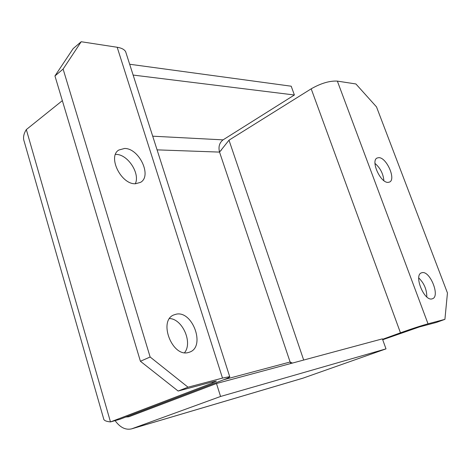 <?xml version="1.0" encoding="UTF-8"?>
<svg xmlns="http://www.w3.org/2000/svg" width="471" height="471" viewBox="0 0 471 471"><rect width="100%" height="100%" fill="white"/><g stroke="black" fill="none" stroke-linecap="round" stroke-linejoin="round"><path stroke-width="0.71" d="M169.566 318.537C182.477 318.949 192.927 342.67 184.538 352.702M176.254 314.175C192.533 310.46 205.65 346.267 189.943 352.014L188.229 352.555C172.145 357.253 158.221 320.898 173.693 314.975L176.254 314.175M374.987 163.413C380.262 167.97 383.229 173.717 383.883 180.646M378.79 157.655C386.514 157.332 396.276 179.398 389.546 182.053L388.11 182.383C380.486 183.113 370.4 160.658 377.13 158.009L378.79 157.655M115.472 154.394L115.972 154.4C127.694 154.176 140.382 173.522 135.307 183.743M124.562 148.465C139.11 148.2 152.251 175.889 140.594 182.336L135.566 183.743C121.265 184.797 107.3 156.678 118.804 150.037L124.562 148.465M418.743 277.937C424.106 283.189 426.797 289.524 426.814 296.936M422.128 272.662C430.094 270.637 440.361 296.383 432.466 298.749L432.013 298.885C424.135 301.375 413.562 275.182 421.451 272.856L422.128 272.662M126.252 53.588L125.633 51.663C124.338 49.437 121.518 47.971 117.185 47.265L81.189 41.731L63.114 69.072L150.137 357.006L188.023 387.197L178.12 391.03L140.411 361.263L150.137 357.006M63.114 69.072L54.948 75.943L73.152 48.613L81.189 41.731M62.349 100.647L26.323 129.578C23.556 133.935 22.867 137.962 24.262 141.659L103.632 418.719C103.755 420.409 106.04 421.48 110.485 421.922L119.746 419.325L221.547 380.597C227.67 378.254 230.39 376.935 229.707 376.653L222.506 378.089L188.023 387.197M26.323 129.578L110.485 421.922L212.415 383.035L216.401 381.098L212.686 381.846L178.12 391.03M382.705 339.738L419.331 326.956L436.37 322.435L444.912 319.356L428.021 323.812C420.809 325.826 411.625 328.823 400.462 332.809L382.552 339.308M444.912 319.356L447.45 292.968L376.512 106.905L355.905 83.968L337.36 81.112C329.724 80.676 320.998 83.243 311.19 88.825L228.994 140.181L303.683 360.05M54.948 75.943L140.411 361.263M292.414 363.082L290.112 362.005L290.742 363.53M129.666 64.244L291.208 86.205L294.381 94.995L223.042 139.869C219.392 142.772 218.226 146.852 219.539 152.098L228.994 140.181M133.128 75.06L294.381 94.995M386.002 348.87L220.575 396.47L131.568 428.875L302.888 378.195L386.002 348.87L382.393 338.861L216.477 383.518L128.807 416.782L125.816 417.018M131.568 428.875C125.539 430.211 120.052 427.462 115.095 420.627M220.575 396.47L216.477 383.518M157.084 149.86L219.539 152.098L290.112 362.005L224.037 379.626M117.185 47.265L222.506 378.089M311.19 88.825L400.462 332.809M337.36 81.112L428.021 323.812M212.085 382.005L212.415 383.035M223.042 139.869L152.704 136.19M303.565 377.978L132.28 428.645M125.633 51.663L229.707 376.653M219.451 151.815L221.452 149.99"/></g></svg>
